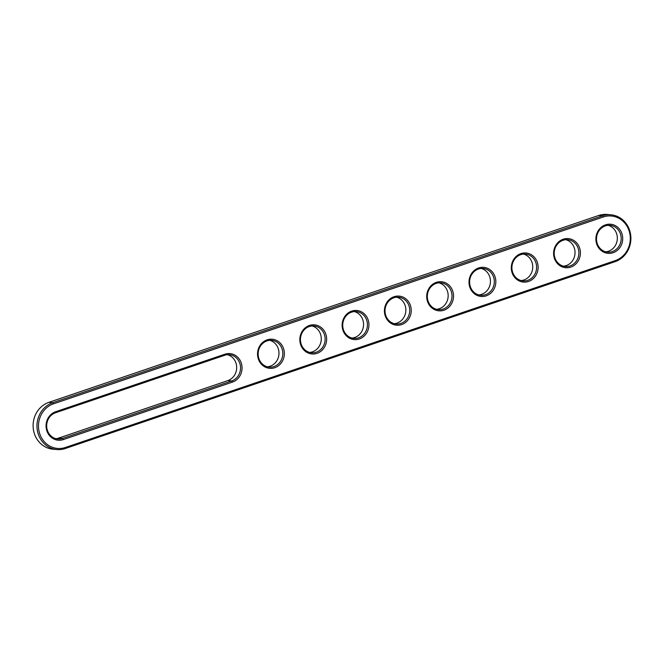 <?xml version="1.0" encoding="UTF-8"?>
<svg xmlns="http://www.w3.org/2000/svg" width="664" height="664" viewBox="0 0 664 664"><rect width="100%" height="100%" fill="white"/><g stroke="black" fill="none" stroke-linecap="round" stroke-linejoin="round"><path stroke-width="1" d="M65.279 448.524A24.037 22.037 -84.8 0 1 56.83 449.545A24.037 22.037 -84.8 0 1 37.059 428.247A24.037 22.037 -84.8 0 1 52.746 402.691L602.572 215.825A24.037 22.037 -84.8 0 1 611.029 214.812A24.037 22.037 -84.8 0 1 630.8 236.102A24.037 22.037 -84.8 0 1 615.113 261.657L65.279 448.524L65.437 447.47A22.883 20.982 -84.8 0 1 39.342 432.496A22.883 20.982 -84.8 0 1 53.502 403.837L603.335 216.97A22.883 20.982 -84.8 0 1 629.43 231.943A22.883 20.982 -84.8 0 1 615.271 260.603L65.437 447.47M56.83 449.545L52.971 449.188A24.037 22.037 -84.8 0 1 33.2 427.898A24.037 22.037 -84.8 0 1 48.887 402.342L598.721 215.476A24.037 22.037 -84.8 0 1 607.17 214.455L611.029 214.812M232.458 382.091L63.287 439.585A14.608 13.396 -84.8 0 1 46.613 430.023A14.608 13.396 -84.8 0 1 55.66 411.721L224.839 354.219A14.608 13.396 -84.8 0 1 241.505 363.781A14.608 13.396 -84.8 0 1 232.458 382.091L231.703 380.945L62.524 438.439A13.463 12.342 -84.8 0 1 57.793 439.012A13.463 12.342 -84.8 0 1 46.721 427.085A13.463 12.342 -84.8 0 1 55.502 412.776L224.681 355.281A13.463 12.342 -84.8 0 1 229.412 354.709A13.463 12.342 -84.8 0 1 240.492 366.636A13.463 12.342 -84.8 0 1 231.703 380.945L227.843 380.596L58.673 438.091A13.463 12.342 -84.8 0 1 55.876 438.672M537.566 263.16A14.608 13.396 -84.8 0 1 528.519 281.47A14.608 13.396 -84.8 0 1 511.853 271.9A14.608 13.396 -84.8 0 1 520.9 253.598A14.608 13.396 -84.8 0 1 537.566 263.16M579.863 248.792A14.608 13.396 -84.8 0 1 570.816 267.094A14.608 13.396 -84.8 0 1 554.149 257.532A14.608 13.396 -84.8 0 1 563.196 239.223A14.608 13.396 -84.8 0 1 579.863 248.792M283.802 349.413A14.608 13.396 -84.8 0 1 274.755 367.715A14.608 13.396 -84.8 0 1 258.088 358.145A14.608 13.396 -84.8 0 1 267.135 339.843A14.608 13.396 -84.8 0 1 283.802 349.413M410.684 306.287A14.608 13.396 -84.8 0 1 401.637 324.588A14.608 13.396 -84.8 0 1 384.971 315.026A14.608 13.396 -84.8 0 1 394.018 296.725A14.608 13.396 -84.8 0 1 410.684 306.287M368.387 320.662A14.608 13.396 -84.8 0 1 359.349 338.964A14.608 13.396 -84.8 0 1 342.674 329.402A14.608 13.396 -84.8 0 1 351.721 311.101A14.608 13.396 -84.8 0 1 368.387 320.662M326.099 335.038A14.608 13.396 -84.8 0 1 317.052 353.339A14.608 13.396 -84.8 0 1 300.385 343.778A14.608 13.396 -84.8 0 1 309.424 325.468A14.608 13.396 -84.8 0 1 326.099 335.038M622.16 234.417A14.608 13.396 -84.8 0 1 613.113 252.718A14.608 13.396 -84.8 0 1 596.438 243.157A14.608 13.396 -84.8 0 1 605.485 224.855A14.608 13.396 -84.8 0 1 622.16 234.417M452.981 291.911A14.608 13.396 -84.8 0 1 443.934 310.212A14.608 13.396 -84.8 0 1 427.267 300.651A14.608 13.396 -84.8 0 1 436.306 282.349A14.608 13.396 -84.8 0 1 452.981 291.911M495.278 277.535A14.608 13.396 -84.8 0 1 486.231 295.845A14.608 13.396 -84.8 0 1 469.556 286.275A14.608 13.396 -84.8 0 1 478.603 267.974A14.608 13.396 -84.8 0 1 495.278 277.535M536.097 263.467A13.463 12.342 -84.8 0 1 523.024 280.897A13.463 12.342 -84.8 0 1 511.961 266.372A13.463 12.342 -84.8 0 1 525.473 254.088A13.463 12.342 -84.8 0 1 536.097 263.467M578.385 249.091A13.463 12.342 -84.8 0 1 565.321 266.521A13.463 12.342 -84.8 0 1 554.257 251.996A13.463 12.342 -84.8 0 1 567.77 239.712A13.463 12.342 -84.8 0 1 578.385 249.091M282.324 349.712A13.463 12.342 -84.8 0 1 269.26 367.142A13.463 12.342 -84.8 0 1 258.196 352.617A13.463 12.342 -84.8 0 1 271.709 340.333A13.463 12.342 -84.8 0 1 282.324 349.712M409.215 306.594A13.463 12.342 -84.8 0 1 396.142 324.015A13.463 12.342 -84.8 0 1 385.078 309.49A13.463 12.342 -84.8 0 1 398.591 297.215A13.463 12.342 -84.8 0 1 409.215 306.594M366.918 320.961A13.463 12.342 -84.8 0 1 353.854 338.391A13.463 12.342 -84.8 0 1 342.782 323.866A13.463 12.342 -84.8 0 1 356.302 311.59A13.463 12.342 -84.8 0 1 366.918 320.961M324.621 335.337A13.463 12.342 -84.8 0 1 311.557 352.767A13.463 12.342 -84.8 0 1 300.493 338.242A13.463 12.342 -84.8 0 1 314.006 325.958A13.463 12.342 -84.8 0 1 324.621 335.337M620.682 234.716A13.463 12.342 -84.8 0 1 607.618 252.146A13.463 12.342 -84.8 0 1 596.554 237.621A13.463 12.342 -84.8 0 1 610.067 225.337A13.463 12.342 -84.8 0 1 620.682 234.716M451.503 292.218A13.463 12.342 -84.8 0 1 438.439 309.64A13.463 12.342 -84.8 0 1 427.375 295.115A13.463 12.342 -84.8 0 1 440.888 282.839A13.463 12.342 -84.8 0 1 451.503 292.218M493.8 277.842A13.463 12.342 -84.8 0 1 480.736 295.272A13.463 12.342 -84.8 0 1 469.664 280.748A13.463 12.342 -84.8 0 1 483.184 268.463A13.463 12.342 -84.8 0 1 493.8 277.842M227.47 354.7A13.463 12.342 -84.8 0 1 236.683 367.333A13.463 12.342 -84.8 0 1 227.843 380.596M523.531 254.08A13.463 12.342 -84.8 0 1 532.237 263.118A13.463 12.342 -84.8 0 1 521.115 280.557M565.828 239.704A13.463 12.342 -84.8 0 1 574.534 248.743A13.463 12.342 -84.8 0 1 563.412 266.181M269.767 340.325A13.463 12.342 -84.8 0 1 278.473 349.364A13.463 12.342 -84.8 0 1 267.351 366.802M396.649 297.198A13.463 12.342 -84.8 0 1 405.355 306.237A13.463 12.342 -84.8 0 1 394.233 323.675M354.36 311.574A13.463 12.342 -84.8 0 1 363.059 320.612A13.463 12.342 -84.8 0 1 351.937 338.051M312.063 325.949A13.463 12.342 -84.8 0 1 320.77 334.988A13.463 12.342 -84.8 0 1 309.64 352.426M608.124 225.328A13.463 12.342 -84.8 0 1 616.831 234.367A13.463 12.342 -84.8 0 1 605.701 251.805M438.945 282.831A13.463 12.342 -84.8 0 1 447.652 291.861A13.463 12.342 -84.8 0 1 436.53 309.299M481.242 268.455A13.463 12.342 -84.8 0 1 489.949 277.486A13.463 12.342 -84.8 0 1 478.819 294.924M48.887 402.342L52.746 402.691L53.502 403.837M615.113 261.657L615.271 260.603M598.721 215.476L602.572 215.825L603.335 216.97M224.681 355.281L224.839 354.219M55.66 411.721L55.502 412.776M63.287 439.585L62.524 438.439L58.673 438.091"/></g></svg>
